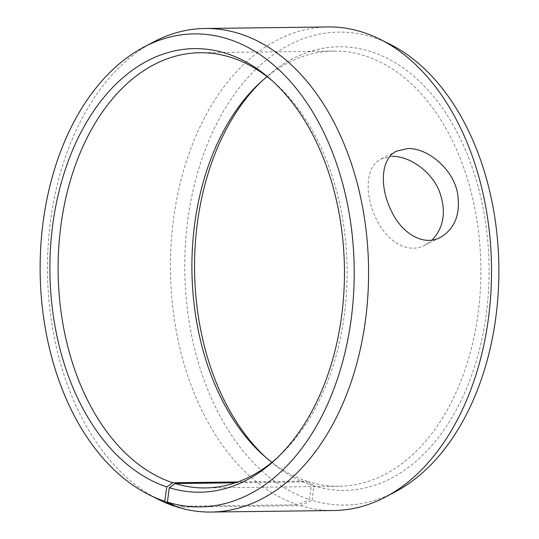 <?xml version="1.0" encoding="UTF-8"?>
<svg xmlns="http://www.w3.org/2000/svg" width="539" height="539" viewBox="0 0 539 539"><rect width="100%" height="100%" fill="white"/><g stroke="black" fill="none" stroke-linecap="round" stroke-linejoin="round"><path stroke-width="0.4" stroke-dasharray="2.69 2.02" d="M277.012 458.042A217.621 144.486 -90.7 0 0 278.986 456.25A217.621 144.486 -90.7 0 0 274.331 82.568A217.621 144.486 -90.7 0 0 272.31 80.83M153.298 42.103A241.802 160.541 -90.7 0 0 47.499 272.269A241.802 160.541 -90.7 0 0 159.005 499.727M177.601 507.186L300.546 505.649L312.061 500.34A236.52 157.031 -90.7 0 0 395.356 491.777M389.771 44.151A236.52 157.031 -90.7 0 0 190.018 205.581A236.52 157.031 -90.7 0 0 309.373 499.478L311.394 485.12L306.543 481.098L237.746 481.954M327.961 26.95A241.802 160.541 -90.7 0 0 171.139 243.352A241.802 160.541 -90.7 0 0 297.804 504.774L309.373 499.478M300.546 505.649A241.802 160.541 -90.7 0 0 333.991 510.514M312.061 500.34L313.914 485.929A221.812 147.268 -90.7 0 0 486.636 230.49A221.812 147.268 -90.7 0 0 263.969 79.098A221.812 147.268 -90.7 0 0 261.988 80.958M266.69 458.17A221.812 147.268 -90.7 0 0 268.712 459.976A221.812 147.268 -90.7 0 0 311.394 485.12M313.914 485.929L309.015 481.893A217.621 144.486 -90.7 0 0 339.112 486.272A217.621 144.486 -90.7 0 0 480.869 266.866A217.621 144.486 -90.7 0 0 333.681 51.064A217.621 144.486 -90.7 0 0 267.095 76.632M271.905 462.368A217.621 144.486 -90.7 0 0 306.543 481.098M175.802 506.289L297.804 504.774M309.015 481.893L235.294 482.809M392.156 156.398L381.228 158.911C365.247 166.113 364.324 194.66 376.182 218.767C386.517 241.297 407.848 254.421 424.82 245.245L432.11 240.023M274.331 82.568L270.288 79.024M278.986 456.25L275.031 459.902M264.669 456.432L268.712 459.976M260.014 82.75L263.969 79.098M333.681 51.064L199.888 52.728M339.112 486.272L205.319 487.936M424.82 245.245L440.302 237.429M381.228 158.911L396.711 151.088"/><path stroke-width="0.81" d="M235.294 482.809L175.215 483.557L169.266 487.728A221.812 147.268 -90.7 0 0 275.031 459.902A221.812 147.268 -90.7 0 0 270.288 79.024A221.812 147.268 -90.7 0 0 59.533 189.31A221.812 147.268 -90.7 0 0 166.746 486.926L164.732 501.283L174.852 506.303L175.802 506.289M175.215 483.557A217.621 144.486 -90.7 0 0 205.319 487.936A217.621 144.486 -90.7 0 0 277.012 458.042M272.31 80.83A217.621 144.486 -90.7 0 0 199.888 52.728A217.621 144.486 -90.7 0 0 58.751 247.489A217.621 144.486 -90.7 0 0 172.749 482.769L166.746 486.926M169.266 487.728L167.413 502.146A236.52 157.031 -90.7 0 0 353.739 254.314A236.52 157.031 -90.7 0 0 143.643 47.223A236.52 157.031 -90.7 0 0 40.155 272.357A236.52 157.031 -90.7 0 0 149.229 494.849A236.52 157.031 -90.7 0 0 164.732 501.283M167.413 502.146L177.601 507.186A241.802 160.541 -90.7 0 0 211.039 512.05A241.802 160.541 -90.7 0 0 368.555 268.267A241.802 160.541 -90.7 0 0 205.009 28.486A241.802 160.541 -90.7 0 0 153.298 42.103L143.643 47.223M149.229 494.849L159.005 499.727A241.802 160.541 -90.7 0 0 174.852 506.303M211.039 512.05L333.991 510.514A241.802 160.541 -90.7 0 0 385.702 496.897L395.356 491.777A236.52 157.031 -90.7 0 0 498.844 266.643A236.52 157.031 -90.7 0 0 389.771 44.151L379.995 39.273A241.802 160.541 -90.7 0 0 327.961 26.95L205.009 28.486M385.702 496.897A241.802 160.541 -90.7 0 0 491.501 266.731A241.802 160.541 -90.7 0 0 379.995 39.273M261.988 80.958A221.812 147.268 -90.7 0 0 266.69 458.17M267.095 76.632A217.621 144.486 -90.7 0 0 260.014 82.75A217.621 144.486 -90.7 0 0 264.669 456.432A217.621 144.486 -90.7 0 0 271.905 462.368M237.746 481.954L172.749 482.769M432.11 240.023C444.069 227.337 446.481 211.079 439.366 191.237C430.964 170.58 408.912 155.926 392.156 156.398M407.679 148.562C426.848 147.78 452.315 167.811 457.395 192.403C460.872 213.653 455.179 228.664 440.302 237.429C423.539 246.532 401.878 233.542 391.435 211.147C379.362 187.1 380.588 158.372 396.711 151.088L407.679 148.562"/></g></svg>

